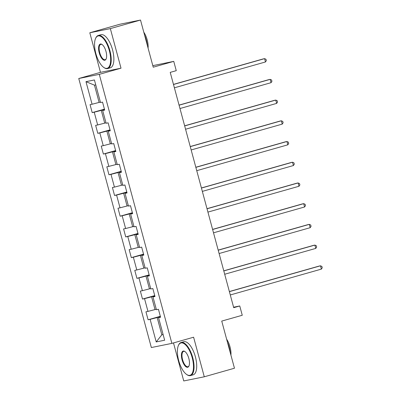 <?xml version="1.0" encoding="UTF-8"?>
<svg xmlns="http://www.w3.org/2000/svg" width="401" height="401" viewBox="0 0 401 401"><rect width="100%" height="100%" fill="white"/><g stroke="black" fill="none" stroke-linecap="round" stroke-linejoin="round"><path stroke-width="0.6" d="M173.493 342.925L183.748 380.95L204.284 376.79L234.46 368.228L221.738 321.086L242.259 315.266L239.753 305.968L233.593 307.216M78.756 78.511L151.347 347.542L171.879 343.381L99.288 74.35L78.756 78.511L100.481 72.345L121.017 68.185L110.34 28.611L89.804 32.772L100.481 72.345M89.804 32.772L119.979 24.21L140.515 20.05L153.232 67.193L173.753 61.368L152.816 65.644M110.34 28.611L140.515 20.05M160.51 316.965L158.555 317.652L160.58 317.241L158.435 309.276L156.41 309.682L152.966 296.935L154.992 296.524L152.846 288.56L150.816 288.971L147.378 276.219L149.403 275.813L147.252 267.843L145.227 268.254L141.789 255.507L143.814 255.096L141.663 247.126L139.638 247.537L136.2 234.791L138.225 234.379L136.074 226.415L134.049 226.821L130.611 214.074L132.636 213.663L130.485 205.698L128.46 206.109L125.022 193.357L127.047 192.951L124.896 184.981L122.871 185.392L119.433 172.646L121.458 172.235L119.308 164.265L117.282 164.676L113.844 151.929L115.869 151.518L113.719 143.553L111.694 143.959L108.25 131.212L110.28 130.801L108.13 122.836L106.105 123.247L102.661 110.501L104.686 110.09L102.541 102.12L100.516 102.531L94.42 79.954L85.984 81.664L94.466 85.157L99.127 102.42L100.385 102.065M158.555 317.652L164.651 340.228L156.215 341.938L150.124 319.361L148.094 319.772L160.33 316.299M85.984 81.664L92.08 104.24L90.055 104.651L92.2 112.616L94.23 112.205L97.669 124.957L95.644 125.368L97.794 133.332L99.819 132.921L103.257 145.668L101.232 146.079L103.383 154.049L105.408 153.638L108.846 166.385L106.821 166.796L108.972 174.766L110.997 174.355L114.435 187.102L112.41 187.513L114.561 195.477L116.586 195.066L120.024 207.818L117.999 208.229L120.15 216.194L122.175 215.783L125.613 228.53L123.588 228.941L125.739 236.911L127.764 236.5L131.202 249.247L129.177 249.658L131.327 257.627L133.353 257.216L136.791 269.963L134.766 270.374L136.916 278.339L138.941 277.928L142.385 290.68L140.355 291.091L142.505 299.056L144.53 298.645L147.974 311.392L145.949 311.803L148.094 319.772M173.753 61.368L176.26 70.666L170.225 72.375L233.718 307.682L239.753 305.968M156.28 309.216L155.022 309.572L151.583 296.825L154.826 295.903M154.916 296.249L152.966 296.935M147.974 311.392L155.022 309.572M144.53 298.645L151.583 296.825M150.691 288.499L149.433 288.86L145.989 276.109L149.237 275.191M149.327 275.532L147.378 276.219M142.385 290.68L149.433 288.86M138.941 277.928L145.989 276.109M145.102 267.783L143.844 268.144L140.4 255.397L143.648 254.475M143.738 254.815L141.789 255.507M136.791 269.963L143.844 268.144M133.353 257.216L140.4 255.397M139.513 247.071L138.25 247.427L134.811 234.68L138.059 233.758M138.15 234.104L136.2 234.791M131.202 249.247L138.25 247.427M127.764 236.5L134.811 234.68M133.924 226.354L132.661 226.71L129.222 213.964L132.47 213.041M132.561 213.387L130.611 214.074M125.613 228.53L132.661 226.71M122.175 215.783L129.222 213.964M128.335 205.638L127.072 205.999L123.633 193.247L126.876 192.33M126.972 192.67L125.022 193.357M120.024 207.818L127.072 205.999M116.586 195.066L123.633 193.247M122.746 184.926L121.483 185.282L118.044 172.535L121.287 171.613M121.383 171.954L119.433 172.646M114.435 187.102L121.483 185.282M110.997 174.355L118.044 172.535M117.157 164.209L115.894 164.565L112.455 151.819L115.699 150.896M115.794 151.242L113.844 151.929M108.846 166.385L115.894 164.565M105.408 153.638L112.455 151.819M111.563 143.493L110.305 143.849L106.866 131.102L110.11 130.18M110.205 130.525L108.25 131.212M103.257 145.668L110.305 143.849M99.819 132.921L106.866 131.102M105.974 122.776L104.716 123.137L101.278 110.385L104.521 109.468M104.616 109.809L102.661 110.501M97.669 124.957L104.716 123.137M94.23 112.205L101.278 110.385M92.08 104.24L99.127 102.42M121.017 68.185L99.288 74.35M204.284 376.79L193.608 337.216L171.879 343.381M95.754 84.897L94.466 85.157M163.087 334.444L161.829 334.805L163.117 334.544M160.415 316.62L157.172 317.542L161.829 334.805L156.215 341.938M150.124 319.361L157.172 317.542M92.2 112.616L104.435 109.147M97.794 133.332L110.024 129.864M103.383 154.049L115.613 150.575M108.972 174.766L121.202 171.292M114.561 195.477L126.791 192.009M120.15 216.194L132.38 212.725M125.739 236.911L137.969 233.437M131.327 257.627L143.563 254.154M136.916 278.339L149.152 274.87M142.505 299.056L154.741 295.587M173.493 84.491L264.57 58.646L265.467 61.965L174.39 87.809M173.468 84.385L263.181 58.927L264.57 58.646L265.993 59.283L266.349 60.611L265.467 61.965M109.378 50.762A16.787 6.892 -105.8 0 0 95.533 38.556A16.787 6.892 -105.8 0 0 95.839 53.503A16.787 6.892 -105.8 0 0 103.714 67.398A16.787 6.892 -105.8 0 0 109.378 50.762M95.533 38.556L95.719 38.12A17.198 7.063 74.2 0 1 98.275 35.483A17.198 7.063 74.2 0 1 109.904 50.621A17.198 7.063 74.2 0 1 107.663 68.576A17.198 7.063 74.2 0 1 104.105 67.669L103.714 67.398M105.994 51.443A8.391 3.444 74.2 0 1 106.145 58.917A8.391 3.444 74.2 0 1 99.222 52.817A8.391 3.444 74.2 0 1 102.054 44.496A8.391 3.444 74.2 0 1 105.994 51.443M102.25 44.646A7.98 3.278 -105.8 0 0 100.791 44.351A7.98 3.278 -105.8 0 0 99.749 52.681A7.98 3.278 -105.8 0 0 105.147 59.704A7.98 3.278 -105.8 0 0 106.235 58.686M144.555 35.027A17.198 7.063 74.2 0 1 146.36 40.28A17.198 7.063 74.2 0 1 147.428 45.679M143.794 32.21A12.386 5.083 74.2 0 1 147.192 39.884A12.386 5.083 74.2 0 1 148.074 48.07M98.275 35.483L100.932 34.727A17.198 7.063 74.2 0 1 112.561 49.869A17.198 7.063 74.2 0 1 110.32 67.819L107.663 68.576M192.214 357.772A16.787 6.892 -105.8 0 0 178.37 345.572A16.787 6.892 -105.8 0 0 178.676 360.514A16.787 6.892 -105.8 0 0 186.555 374.409A16.787 6.892 -105.8 0 0 192.214 357.772M178.37 345.572L178.555 345.136A17.198 7.063 74.2 0 1 181.112 342.494A17.198 7.063 74.2 0 1 192.746 357.637A17.198 7.063 74.2 0 1 190.505 375.587A17.198 7.063 74.2 0 1 186.941 374.684L186.555 374.409M188.831 358.459A8.391 3.444 74.2 0 1 188.986 365.933A8.391 3.444 74.2 0 1 182.059 359.827A8.391 3.444 74.2 0 1 184.891 351.512A8.391 3.444 74.2 0 1 188.831 358.459M185.092 351.657A7.98 3.278 -105.8 0 0 183.628 351.361A7.98 3.278 -105.8 0 0 182.59 359.692A7.98 3.278 -105.8 0 0 187.989 366.72A7.98 3.278 -105.8 0 0 189.077 365.702M227.392 342.043A17.198 7.063 74.2 0 1 229.197 347.291A17.198 7.063 74.2 0 1 230.269 352.69M226.635 339.221A12.386 5.083 74.2 0 1 230.029 346.9A12.386 5.083 74.2 0 1 230.911 355.085M181.112 342.494L183.768 341.742A17.198 7.063 74.2 0 1 195.402 356.88A17.198 7.063 74.2 0 1 193.157 374.835L190.505 375.587M179.082 105.202L270.159 79.363L271.056 82.681L179.979 108.526M179.057 105.102L268.77 79.644L270.159 79.363L271.582 79.999L271.938 81.328L271.056 82.681M184.676 125.919L275.748 100.08L276.645 103.398L185.568 129.237M184.645 125.814L274.364 100.36L275.748 100.08L277.171 100.711L277.527 102.039L276.645 103.398M190.264 146.636L281.337 120.791L282.234 124.115L191.157 149.954M190.234 146.53L279.953 121.072L281.337 120.791L282.76 121.428L283.116 122.756L282.234 124.115M195.853 167.352L286.926 141.508L287.823 144.826L196.746 170.671M195.823 167.247L285.542 141.789L286.926 141.508L288.349 142.144L288.71 143.473L287.823 144.826M201.442 188.064L292.519 162.225L293.412 165.543L202.34 191.387M201.412 187.964L291.131 162.505L292.519 162.225L293.938 162.861L294.299 164.189L293.412 165.543M207.031 208.781L298.108 182.941L299.001 186.259L207.929 212.099M207.001 208.675L296.72 183.222L298.108 182.941L299.527 183.573L299.888 184.901L299.001 186.259M212.62 229.497L303.697 203.653L304.59 206.976L213.517 232.816M212.59 229.392L302.309 203.934L303.697 203.653L305.116 204.289L305.477 205.618L304.59 206.976M218.209 250.214L309.286 224.37L310.184 227.688L219.106 253.532M218.179 250.109L307.898 224.65L309.286 224.37L310.71 225.006L311.066 226.334L310.184 227.688M223.798 270.926L314.875 245.086L315.772 248.404L224.695 274.249M223.773 270.825L313.487 245.367L314.875 245.086L316.299 245.723L316.655 247.046L315.772 248.404M229.387 291.642L320.464 265.803L321.361 269.121L230.284 294.961M229.362 291.537L319.076 266.084L320.464 265.803L321.888 266.434L322.244 267.763L321.361 269.121"/></g></svg>
